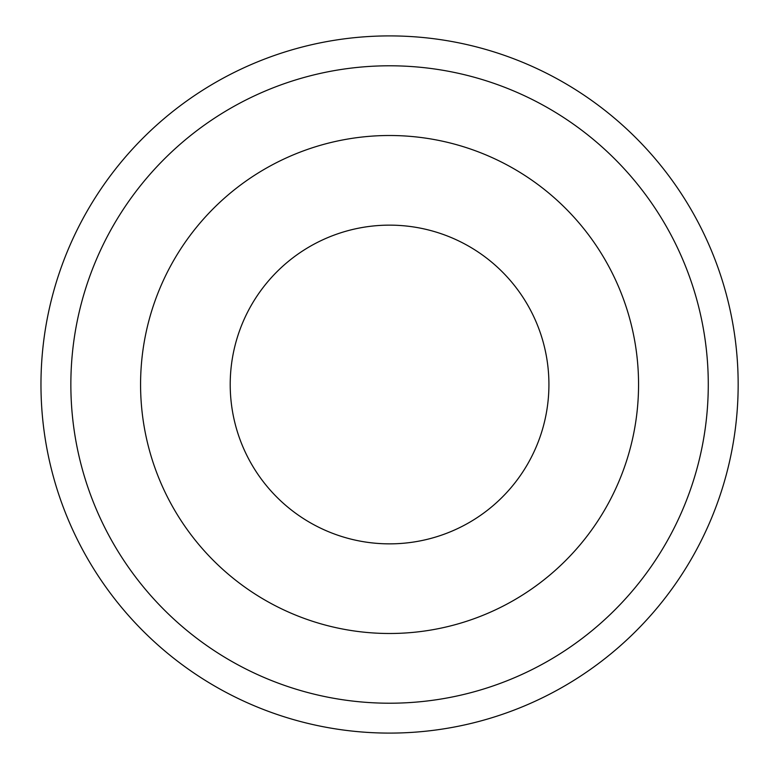<?xml version="1.0" encoding="UTF-8"?>
<svg xmlns="http://www.w3.org/2000/svg" width="769" height="769" viewBox="0 0 769 769"><rect width="100%" height="100%" fill="white"/><g stroke="black" fill="none" stroke-linecap="round" stroke-linejoin="round"><path stroke-width="1.15" d="M40.968 384.5A348.588 348.588 0 0 0 563.86 686.39A348.588 348.588 0 0 0 563.86 82.61A348.588 348.588 0 0 0 40.968 384.5M70.854 384.5A318.712 318.712 0 0 0 548.922 660.513A318.712 318.712 0 0 0 548.922 108.487A318.712 318.712 0 0 0 70.854 384.5M140.573 384.5A248.993 248.993 0 0 0 514.057 600.137A248.993 248.993 0 0 0 514.057 168.863A248.993 248.993 0 0 0 140.573 384.5M230.21 384.5A159.356 159.356 0 0 0 469.244 522.507A159.356 159.356 0 0 0 469.244 246.493A159.356 159.356 0 0 0 230.21 384.5M429.4 230.2A159.356 159.356 0 0 0 349.722 230.2M349.722 538.8A159.356 159.356 0 0 0 429.4 538.8"/></g></svg>

